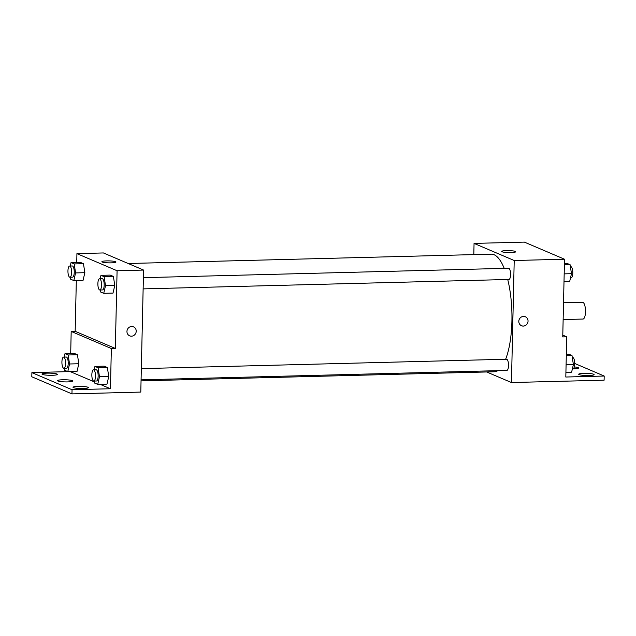 <?xml version="1.0" encoding="UTF-8"?>
<svg xmlns="http://www.w3.org/2000/svg" width="636" height="636" viewBox="0 0 636 636"><rect width="100%" height="100%" fill="white"/><g stroke="black" fill="none" stroke-linecap="round" stroke-linejoin="round"><path stroke-width="0.95" d="M563.146 319.558L582.981 319.049A8.403 2.735 -91.5 0 0 585.502 310.583A8.403 2.735 -91.5 0 0 582.552 302.251L563.528 302.744M473.804 254.615L474.058 243.405L524.358 242.109L564.514 259.218L562.749 336.913L566.724 336.81L565.809 377.021L604.2 376.035L604.105 380.193L511.447 382.53L486.651 371.965M474.058 243.405L514.214 260.514L511.447 382.53M141.065 379.843L506.828 370.43A5.605 1.821 -91.5 0 0 508.506 364.778A5.605 1.821 -91.5 0 0 506.542 359.229L141.319 368.626M143.132 288.887L508.895 279.466A5.605 1.821 -91.5 0 0 510.573 273.822A5.605 1.821 -91.5 0 0 508.609 268.265L143.386 277.67M505.636 359.253A58.822 19.16 -91.5 0 0 511.916 321.14A58.822 19.16 -91.5 0 0 507.735 279.498M504.221 268.384A58.822 19.16 -91.5 0 0 491.238 254.161L128.194 263.511M141.049 380.869L494.267 371.774A58.822 19.16 -91.5 0 0 497.789 370.661M510.986 252.564A7.028 0.978 -178.7 0 1 501.677 251.427A7.028 0.978 -178.7 0 1 508.721 250.608A7.028 0.978 -178.7 0 1 515.717 251.745A7.028 0.978 -178.7 0 1 510.986 252.564M514.214 260.514L564.514 259.218M523.531 316.402A4.905 4.587 -66.9 0 1 527.634 323.048A4.905 4.587 -66.9 0 1 518.904 320.393A4.905 4.587 -66.9 0 1 523.531 316.402M521.496 325.759A4.905 4.587 113.1 0 0 527.634 323.048A4.905 4.587 113.1 0 0 525.336 316.744M574.706 363.458L604.2 376.035M562.796 335.132L566.724 336.81M588.912 375.502A7.704 1.073 -178.7 0 1 578.696 374.254A7.704 1.073 -178.7 0 1 586.424 373.356A7.704 1.073 -178.7 0 1 594.103 374.604A7.704 1.073 -178.7 0 1 588.912 375.502M574.3 366.932A7.704 1.073 -178.7 0 1 578.585 367.99A7.704 1.073 -178.7 0 1 573.394 368.888A7.704 1.073 -178.7 0 1 572.376 368.904M76.733 262.43L76.932 253.629L103.406 252.945L143.561 270.062L140.794 392.078L71.955 393.891L31.8 376.782L31.895 372.617L70.286 371.559M76.932 253.629L117.088 270.737L115.323 348.433L75.167 331.316L71.192 331.42L70.691 353.497M75.167 331.316L76.32 280.5M114.782 285.437L113.391 276.445L110.227 275.102L113.391 276.445L114.782 285.437L113.017 293.085L114.782 285.437L105.52 285.675L103.748 293.323L100.583 291.98L100.281 289.984M83.459 263.686L80.295 262.342L83.459 263.686L84.85 272.685L83.459 263.686L74.189 263.924L75.581 272.924L73.816 280.563L70.652 279.22L70.342 277.232M83.078 280.325L84.85 272.685L83.078 280.325L73.816 280.563M111.213 262.851A7.028 0.978 -178.7 0 1 101.895 261.714A7.028 0.978 -178.7 0 1 108.947 260.895A7.028 0.978 -178.7 0 1 115.943 262.032A7.028 0.978 -178.7 0 1 111.213 262.851M117.088 270.737L143.561 270.062M131.692 326.491A4.905 4.587 -66.9 0 1 135.802 333.137A4.905 4.587 -66.9 0 1 127.065 330.481A4.905 4.587 -66.9 0 1 131.692 326.491M115.323 348.433L111.348 348.536L110.441 388.747L72.051 389.733L71.955 393.891M129.665 335.848A4.905 4.587 113.1 0 0 135.802 333.137A4.905 4.587 113.1 0 0 133.504 326.832M72.051 389.733L31.895 372.617M111.348 348.536L71.192 331.42M77.425 354.745L74.261 353.401L77.425 354.745L78.816 363.744L77.425 354.745L68.155 354.983L69.547 363.983L67.782 371.623L64.618 370.279L64.308 368.292M77.043 371.384L78.816 363.744L77.043 371.384L67.782 371.623M107.357 367.505L104.193 366.161L107.357 367.505L108.748 376.496L107.357 367.505L98.087 367.743L99.478 376.735L97.713 384.382L94.549 383.039L94.239 381.051M106.975 384.144L108.748 376.496L106.975 384.144L97.713 384.382M110.441 388.747L100.067 384.327M94.374 381.902L70.286 371.631M67.718 381.902A7.704 1.073 -178.7 0 1 57.51 380.662A7.704 1.073 -178.7 0 1 65.23 379.764A7.704 1.073 -178.7 0 1 72.909 381.012A7.704 1.073 -178.7 0 1 67.718 381.902M78.212 386.378A7.704 1.073 -178.7 0 1 88.428 387.618A7.704 1.073 -178.7 0 1 80.7 388.517A7.704 1.073 -178.7 0 1 73.021 387.276A7.704 1.073 -178.7 0 1 78.212 386.378M47.183 373.149A7.704 1.073 -178.7 0 1 57.399 374.397A7.704 1.073 -178.7 0 1 49.672 375.296A7.704 1.073 -178.7 0 1 41.992 374.048A7.704 1.073 -178.7 0 1 47.183 373.149M70.23 266.023L71.033 262.581L74.189 263.924M69.92 277.24L72.568 277.169A5.605 1.821 -91.5 0 0 74.245 271.524A5.605 1.821 -91.5 0 0 72.281 265.975L69.634 266.039A5.605 1.821 -91.5 0 0 67.949 270.864A5.605 1.821 -91.5 0 0 69.92 277.24A5.605 1.821 -91.5 0 0 71.598 271.596A5.605 1.821 -91.5 0 0 69.634 266.039M75.581 272.924L84.85 272.685M71.033 262.581L80.295 262.342M100.17 278.783L100.965 275.34L104.121 276.684L105.52 285.675M99.852 290L102.499 289.929A5.605 1.821 -91.5 0 0 104.177 284.284A5.605 1.821 -91.5 0 0 102.213 278.727L99.566 278.799A5.605 1.821 -91.5 0 0 97.88 283.624A5.605 1.821 -91.5 0 0 99.852 290A5.605 1.821 -91.5 0 0 101.529 284.348A5.605 1.821 -91.5 0 0 99.566 278.799M103.748 293.323L113.017 293.085M100.965 275.34L110.227 275.102M104.121 276.684L113.391 276.445M64.196 357.082L64.991 353.64L68.155 354.983M63.886 368.3L66.534 368.236A5.605 1.821 -91.5 0 0 68.211 362.584A5.605 1.821 -91.5 0 0 66.239 357.035L63.592 357.098A5.605 1.821 -91.5 0 0 61.915 361.924A5.605 1.821 -91.5 0 0 63.886 368.3A5.605 1.821 -91.5 0 0 65.564 362.655A5.605 1.821 -91.5 0 0 63.592 357.098M69.547 363.983L78.816 363.744M64.991 353.64L74.261 353.401M94.128 369.842L94.931 366.4L98.087 367.743M93.818 381.059L96.465 380.988A5.605 1.821 -91.5 0 0 98.143 375.343A5.605 1.821 -91.5 0 0 96.179 369.794L93.532 369.858A5.605 1.821 -91.5 0 0 91.846 374.684A5.605 1.821 -91.5 0 0 93.818 381.059A5.605 1.821 -91.5 0 0 95.495 375.415A5.605 1.821 -91.5 0 0 93.532 369.858M99.478 376.735L108.748 376.496M94.931 366.4L104.193 366.161M564.418 263.407L566.93 263.344L570.087 264.687L571.478 273.679L569.713 281.327L564.013 281.478M564.18 273.87L571.478 273.679M564.386 264.838L570.087 264.687M570.508 277.884L571.112 277.868A5.605 1.821 -91.5 0 0 572.79 272.216A5.605 1.821 -91.5 0 0 570.826 266.667L570.397 266.675M566.326 354.26L568.83 354.196L571.995 355.548L573.386 364.539L571.621 372.187L565.921 372.33M566.088 364.722L573.386 364.539M566.294 355.691L571.995 355.548M572.416 368.737L573.02 368.721A5.605 1.821 -91.5 0 0 574.698 363.077A5.605 1.821 -91.5 0 0 572.726 357.519L572.305 357.535"/></g></svg>
